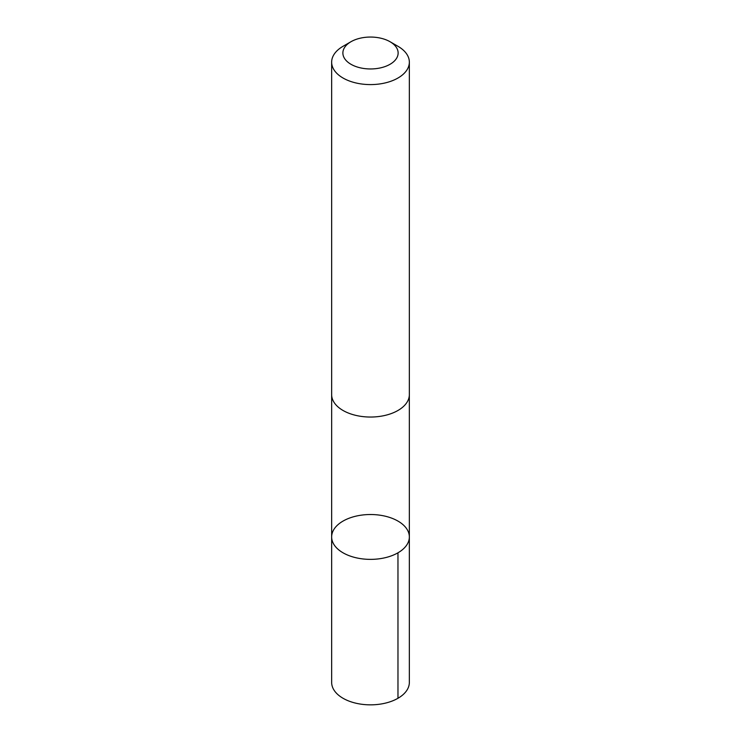 <?xml version="1.0" encoding="UTF-8"?>
<svg xmlns="http://www.w3.org/2000/svg" width="741" height="741" viewBox="0 0 741 741"><rect width="100%" height="100%" fill="white"/><g stroke="black" fill="none" stroke-linecap="round" stroke-linejoin="round"><path stroke-width="1.11" d="M337.72 524.915A38.847 22.425 180 0 1 381.346 515.412A38.847 22.425 180 0 1 409.347 536.947A38.847 22.425 180 0 1 370.5 559.372A38.847 22.425 180 0 1 331.653 536.947A38.847 22.425 180 0 1 337.72 524.915M331.653 682.415A38.847 22.434 0 0 0 359.644 703.95A38.847 22.434 0 0 0 403.289 694.447A38.847 22.434 0 0 0 409.347 682.415L409.347 536.947A38.847 22.425 180 0 1 370.5 559.372A38.847 22.425 180 0 1 331.653 536.947L331.653 682.415M350.956 41.728L343.027 46.303A38.847 22.434 0 0 0 331.653 62.161L331.653 394.61A38.847 22.434 0 0 0 359.644 416.146A38.847 22.434 0 0 0 403.289 406.642A38.847 22.434 0 0 0 409.347 394.61L409.347 62.161A38.847 22.434 0 0 0 397.973 46.303L390.044 41.728A27.639 15.959 0 0 0 350.956 41.728A27.639 15.959 0 0 0 353.216 65.449A27.639 15.959 0 0 0 393.823 61.568A27.639 15.959 0 0 0 390.044 41.728M331.653 62.161A38.847 22.434 0 0 0 359.644 83.696A38.847 22.434 0 0 0 403.289 74.193A38.847 22.434 0 0 0 409.347 62.161M397.963 552.805L397.973 698.272M331.662 395.12L331.653 536.947M409.338 395.12L409.347 536.947"/></g></svg>

